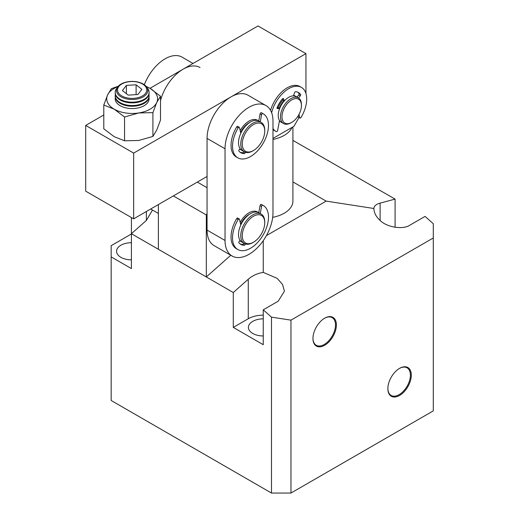 <?xml version="1.0" encoding="UTF-8"?>
<svg xmlns="http://www.w3.org/2000/svg" width="519" height="519" viewBox="0 0 519 519"><rect width="100%" height="100%" fill="white"/><g stroke="black" fill="none" stroke-linecap="round" stroke-linejoin="round"><path stroke-width="0.78" d="M173.352 195.923L206.315 214.95L206.315 276.958L158.373 249.282L158.373 204.57M206.315 276.958L230.793 255.257M206.315 214.95L207.062 213.653M197.324 182.085L207.062 187.703M263.243 335.968A14.83 8.563 180 0 1 252.759 333.458A14.83 8.563 180 0 1 248.413 327.405A14.83 8.563 180 0 1 263.243 318.841M131.404 259.844A14.83 8.563 180 0 1 120.914 257.34A14.83 8.563 180 0 1 116.567 251.28A14.83 8.563 180 0 1 131.404 242.717M387.862 388.4A15.946 9.206 120 0 0 390.989 395.342A15.946 9.206 120 0 0 399.137 394.654A15.946 9.206 120 0 0 410.406 375.127A15.946 9.206 120 0 0 406.928 367.731A15.946 9.206 120 0 0 399.358 368.496M411.308 375.127A16.582 9.576 -60 0 1 399.585 395.433A16.582 9.576 -60 0 1 387.862 388.666A16.582 9.576 -60 0 1 399.585 368.36A16.582 9.576 -60 0 1 411.308 375.127M312.951 338.232A15.946 9.206 120 0 0 316.077 345.167A15.946 9.206 120 0 0 324.226 344.486A15.946 9.206 120 0 0 335.495 324.959A15.946 9.206 120 0 0 332.017 317.563A15.946 9.206 120 0 0 324.446 318.322M336.396 324.959A16.582 9.576 -60 0 1 324.673 345.265A16.582 9.576 -60 0 1 312.951 338.498A16.582 9.576 -60 0 1 324.673 318.192A16.582 9.576 -60 0 1 336.396 324.959M266.422 235.607L326.172 201.113L373.901 208.495C373.991 212.764 376.061 216.741 380.109 220.426C386.85 227.387 403.328 229.936 410.068 225.058L425.055 216.41L433.294 223.715L433.294 237.974L290.964 320.152L271.489 317.135L271.489 493.05L111.176 400.493L111.176 245.662L131.404 233.985M433.294 237.974L433.294 410.873L290.964 493.05L271.489 493.05M290.964 493.05L290.964 320.152M292.911 140.37L395.089 199.108L395.089 227.283M271.489 317.135L263.243 309.83L263.243 344.7L233.284 327.405L233.284 292.528L131.404 233.712L131.404 217.545M146.384 211.493L146.384 220.426L131.404 233.712L131.404 268.583L111.176 256.905M263.243 309.83L278.229 301.182L284.431 291.172L282.518 284.431L277.172 278.359L263.243 272.384L263.243 240.686M380.109 220.426L380.109 203.124L395.089 199.108M326.172 201.113L292.911 181.91M380.109 203.124C376.061 204.265 373.991 206.056 373.901 208.495M263.243 272.384C257.43 273.351 252.442 275.634 248.264 279.241L233.284 292.528M146.384 220.426L152.489 210.046M248.264 279.241L248.264 318.75L233.284 327.405M248.264 318.75A21.188 12.235 180 0 1 263.243 315.169M272.683 217.351A29.661 17.127 0 0 0 292.911 201.113L292.911 126.896M292.028 127.402A29.661 17.127 180 0 1 284.224 135.375A29.661 17.127 180 0 1 272.981 139.442M279.391 121.135A14.83 8.563 120 0 0 279.799 121.401A14.83 8.563 120 0 0 280.591 121.77A14.83 8.563 -60 0 1 279.799 121.401A14.83 8.563 -60 0 1 279.391 121.135M149.978 88.314L258.001 25.95L305.944 53.632L133.649 153.105L133.649 218.843L85.706 191.167L85.706 125.423L103.794 114.984M133.649 153.105L85.706 125.423M133.649 218.843L207.062 176.46M272.981 138.398L293.962 126.292L299.048 117.476M305.944 93.543L305.944 53.632M295.343 96.21A14.83 8.563 120 0 0 294.63 95.71A14.83 8.563 120 0 0 293.663 95.282A14.83 8.563 -60 0 1 294.63 95.71A14.83 8.563 -60 0 1 295.343 96.21M282.985 99.914A14.83 8.563 120 0 0 278.1 107.842A14.83 8.563 -60 0 1 282.985 99.914M241.322 241.685A16.952 9.79 -60 0 1 240.537 241.309A16.952 9.79 -60 0 1 239.752 240.764A16.952 9.79 -60 0 0 240.537 241.309A16.952 9.79 -60 0 0 241.322 241.685M241.322 149.991A16.952 9.79 -60 0 1 240.537 149.621A16.952 9.79 -60 0 1 239.752 149.07A16.952 9.79 -60 0 0 240.537 149.621A16.952 9.79 -60 0 0 241.322 149.991M232.064 255.99L214.081 245.61A33.904 19.573 -60 0 1 207.062 230.092L207.062 138.398A33.904 19.573 -60 0 1 221.86 104.28A33.904 19.573 -60 0 1 247.985 95.198L265.962 105.578A33.904 19.573 -60 0 1 272.981 121.102L272.981 212.79A33.904 19.573 -60 0 1 258.183 246.908A33.904 19.573 -60 0 1 232.064 255.99A33.904 19.573 -60 0 1 225.038 240.472L207.062 230.092M240.18 222.372A16.952 9.79 -60 0 1 257.489 211.953A16.952 9.79 -60 0 1 258.203 212.44A16.952 9.79 -60 0 0 257.489 211.953L257.489 211.953A16.952 9.79 -60 0 0 249.01 212.79A16.952 9.79 -60 0 0 240.18 222.372M207.062 138.398L225.038 148.778L225.038 240.472M225.038 148.778A33.904 19.573 -60 0 1 239.836 114.66A33.904 19.573 -60 0 1 265.962 105.578M240.18 130.684A16.952 9.79 -60 0 1 257.489 120.259A16.952 9.79 -60 0 1 258.203 120.752A16.952 9.79 -60 0 0 257.489 120.259L257.489 120.259A16.952 9.79 -60 0 0 249.01 121.102A16.952 9.79 -60 0 0 240.18 130.684M279.319 108.166A12.716 7.337 -60 0 1 283.854 100.874M290.964 122.828L291.71 122.4L290.964 122.828A14.83 8.563 -60 0 1 283.549 123.567A14.83 8.563 -60 0 1 281.272 111.682A14.83 8.563 -60 0 1 290.964 98.61A14.83 8.563 -60 0 1 298.38 97.877A14.83 8.563 -60 0 1 301.448 104.663L301.448 105.532A13.773 7.954 -60 0 1 291.71 122.4A13.773 7.954 -60 0 1 281.973 116.775A13.773 7.954 -60 0 1 291.71 99.908A13.773 7.954 -60 0 1 301.448 105.532M283.549 123.567L281.298 122.27A14.83 8.563 -60 0 1 279.027 110.385A14.83 8.563 -60 0 1 288.713 97.313A14.83 8.563 -60 0 1 296.128 96.579L298.38 97.877M249.736 214.133A14.83 8.563 120 0 0 249.01 214.522A14.83 8.563 120 0 0 240.621 224.208M261.232 214.113L258.987 212.816A16.952 9.79 120 0 0 250.508 213.653A16.952 9.79 120 0 0 239.434 228.594A16.952 9.79 120 0 0 242.036 242.172L244.28 243.469A16.952 9.79 -60 0 1 240.771 235.71A16.952 9.79 -60 0 1 252.759 214.95A16.952 9.79 -60 0 1 261.232 214.113A16.952 9.79 -60 0 1 264.742 221.873L264.742 222.735A15.888 9.173 -60 0 1 253.506 242.198A15.888 9.173 -60 0 1 242.269 235.71A15.888 9.173 -60 0 1 253.506 216.248A15.888 9.173 -60 0 1 264.742 222.735M253.506 242.198L252.759 242.633A16.952 9.79 -60 0 1 244.28 243.469M263.224 205.472L261.725 204.609A25.425 14.681 120 0 0 261.329 204.395A1.057 0.61 120 0 0 260.084 205.537L261.582 206.406A1.057 0.61 -60 0 1 262.828 205.258A25.425 14.681 -60 0 1 263.224 205.472A25.425 14.681 -60 0 1 268.492 217.117A25.425 14.681 -60 0 1 257.392 242.704A25.425 14.681 -60 0 1 237.799 249.516A25.425 14.681 -60 0 1 232.531 237.877A25.425 14.681 -60 0 1 238.182 219.505A1.057 0.61 -60 0 1 239.22 218.921A1.057 0.61 -60 0 1 239.421 219.213L240.81 224.974M239.22 218.921L237.721 218.058A1.057 0.61 120 0 0 236.683 218.642A25.425 14.681 120 0 0 231.033 237.008A25.425 14.681 120 0 0 236.301 248.646L237.799 249.516M243.826 243.21L243.768 243.398A1.057 0.61 -60 0 1 242.743 244.41A19.482 11.249 -60 0 1 240.05 243.885M260.084 205.537L258.747 212.686M245.364 243.956L245.266 244.261A1.057 0.61 -60 0 1 244.241 245.279A19.482 11.249 -60 0 1 240.771 244.365A19.482 11.249 -60 0 1 238.941 242.808A1.057 0.61 -60 0 1 239.201 241.439L240.089 240.342M261.582 206.406L260.253 213.543M144.314 84.746A33.904 19.573 -60 0 1 182.065 57.142L193.023 63.467M160.507 100.628A33.904 19.573 -60 0 1 200.042 67.522M263.224 113.784L261.725 112.921A25.425 14.681 120 0 0 261.329 112.707A1.057 0.61 120 0 0 260.084 113.849L261.582 114.712A1.057 0.61 -60 0 1 262.828 113.57A25.425 14.681 -60 0 1 263.224 113.784A25.425 14.681 -60 0 1 268.492 125.423A25.425 14.681 -60 0 1 257.392 151.01A25.425 14.681 -60 0 1 237.799 157.821A25.425 14.681 -60 0 1 232.531 146.183A25.425 14.681 -60 0 1 238.182 127.817A1.057 0.61 -60 0 1 239.22 127.233A1.057 0.61 -60 0 1 239.421 127.525L240.81 133.286M239.22 127.233L237.721 126.364A1.057 0.61 120 0 0 236.683 126.954A25.425 14.681 120 0 0 231.033 145.32A25.425 14.681 120 0 0 236.301 156.959L237.799 157.821M243.826 151.516L243.768 151.71A1.057 0.61 -60 0 1 242.743 152.722A19.482 11.249 -60 0 1 240.05 152.19M260.084 113.849L258.747 120.998M245.364 152.262L245.266 152.573A1.057 0.61 -60 0 1 244.241 153.585A19.482 11.249 -60 0 1 240.771 152.677A19.482 11.249 -60 0 1 238.941 151.12A1.057 0.61 -60 0 1 239.201 149.744L240.089 148.655M261.582 114.712L260.253 121.855M298.483 97.935L300.261 95.846A1.057 0.61 120 0 0 300.663 94.841A1.057 0.61 120 0 0 300.559 94.464A19.482 11.249 120 0 0 298.457 92.551A19.482 11.249 120 0 0 295.635 91.675A1.057 0.61 120 0 0 294.591 92.635L293.456 95.885M296.985 97.072L298.762 94.983A1.057 0.61 120 0 0 299.165 93.978A1.057 0.61 120 0 0 299.061 93.595A19.482 11.249 120 0 0 297.679 92.168M271.645 112.753A25.425 14.681 -60 0 1 301.429 87.406L299.93 86.537A25.425 14.681 120 0 0 270.561 110.365M301.429 87.406A25.425 14.681 -60 0 1 306.697 99.045A25.425 14.681 -60 0 1 301.033 117.437A1.057 0.61 -60 0 1 299.988 118.021A1.057 0.61 -60 0 1 299.787 117.729L298.996 114.407M284.483 100.783L283.471 98.707A1.057 0.61 120 0 0 283.316 98.539A1.057 0.61 120 0 0 282.446 98.882A19.482 11.249 120 0 0 277.146 107.465A1.057 0.61 120 0 0 277.25 108.49A1.057 0.61 120 0 0 277.406 108.536L279.598 108.711M279.501 120.531L277.626 130.509A1.057 0.61 -60 0 1 276.387 131.651A25.425 14.681 -60 0 1 276.004 131.443A25.425 14.681 -60 0 1 272.981 128.556M279.053 108.056A1.057 0.61 120 0 0 278.937 107.946A1.057 0.61 120 0 0 278.774 107.894L279.702 108.432M277.055 107.764L278.774 107.894M284.211 101.082L283.303 100.556L282.466 98.857M283.303 100.556A1.057 0.61 120 0 0 283.458 100.731A1.057 0.61 120 0 0 283.685 100.777M299.787 117.729L298.289 116.859L298.081 115.984M298.289 116.859A1.057 0.61 120 0 0 298.49 117.158L299.988 118.021M272.981 129.458A25.425 14.681 120 0 0 274.506 130.574L276.004 131.443M249.736 122.439A14.83 8.563 120 0 0 249.01 122.828A14.83 8.563 120 0 0 240.621 132.52M261.232 122.419L258.987 121.122A16.952 9.79 120 0 0 250.508 121.965A16.952 9.79 120 0 0 239.434 136.899A16.952 9.79 120 0 0 242.036 150.484L244.28 151.782A16.952 9.79 -60 0 1 240.771 144.023A16.952 9.79 -60 0 1 252.759 123.263A16.952 9.79 -60 0 1 261.232 122.419A16.952 9.79 -60 0 1 264.742 130.185L264.742 131.048A15.888 9.173 -60 0 1 253.506 150.51A15.888 9.173 -60 0 1 242.269 144.023A15.888 9.173 -60 0 1 253.506 124.56A15.888 9.173 -60 0 1 264.742 131.048M253.506 150.51L252.759 150.945A16.952 9.79 -60 0 1 244.28 151.782M115.322 97.617A16.952 9.783 0 0 0 124.742 107.582A16.952 9.783 0 0 0 144.139 105.701A16.952 9.783 0 0 0 148.979 97.617M115.341 97.721A16.913 9.764 0 0 0 124.82 107.602A16.913 9.764 0 0 0 144.107 105.707A16.913 9.764 0 0 0 148.959 97.721M146.157 86.401L150.127 88.405L160.507 96.249L160.507 120.045L156.712 130.087L152.91 136.419L138.729 140.467L124.554 140.805L114.174 136.666L103.794 128.822L103.794 105.026L107.589 94.983L111.39 88.652L118.28 86.245M103.794 105.026L114.174 109.159L124.554 117.009L124.554 140.805M152.91 136.419L152.91 112.623L138.729 112.96L124.554 117.009M160.507 96.249L156.712 102.58L152.91 112.623M146.326 86.595A25.425 14.681 180 0 1 150.127 88.405A25.425 14.681 180 0 1 156.712 102.58A25.425 14.681 180 0 1 138.729 112.96A25.425 14.681 180 0 1 114.174 109.159A25.425 14.681 180 0 1 107.589 94.983A25.425 14.681 180 0 1 117.982 86.595M120.343 94.932A14.616 8.44 0 0 0 140.766 96.774A14.616 8.44 0 0 0 143.958 84.986A14.616 8.44 0 0 0 123.535 83.144A14.616 8.44 0 0 0 120.343 94.932M119.493 95.788A15.674 9.05 0 0 0 141.389 97.767A15.674 9.05 0 0 0 144.814 85.122A15.674 9.05 0 0 0 122.919 83.144A15.674 9.05 0 0 0 119.493 95.788M117.151 87.834A16.952 9.783 0 0 0 115.199 92.395A16.952 9.783 0 0 0 118.455 98.162A16.952 9.783 0 0 0 142.141 100.297A16.952 9.783 0 0 0 149.102 92.395A16.952 9.783 0 0 0 147.149 87.834M115.199 92.395L115.199 93.089A16.952 9.783 0 0 0 118.455 98.857A16.952 9.783 0 0 0 142.141 100.991A16.952 9.783 0 0 0 149.102 93.089L149.102 92.395M115.361 94.419A16.952 9.783 -0 0 0 115.199 95.755A16.952 9.783 -0 0 0 118.455 101.523A16.952 9.783 -0 0 0 142.141 103.664A16.952 9.783 -0 0 0 149.102 95.755A16.952 9.783 -0 0 0 148.94 94.419M115.199 95.755L115.199 96.45A16.952 9.783 0 0 0 118.455 102.217A16.952 9.783 0 0 0 142.141 104.358A16.952 9.783 0 0 0 149.102 96.45L149.102 95.755M122.419 90.559L126.383 85.395L136.114 84.792L141.882 89.359L137.918 94.523L128.187 95.126L122.419 90.559M136.114 84.792L136.114 94.633M126.383 93.699L126.383 85.395M262.828 205.258L261.329 204.395M242.743 244.41L244.241 245.279M243.768 243.398L245.266 244.261M238.182 219.505L236.683 218.642M262.828 113.57L261.329 112.707M242.743 152.722L244.241 153.585M243.768 151.71L245.266 152.573M238.182 127.817L236.683 126.954M300.559 94.464L299.061 93.595M283.471 98.707L283.089 98.487M300.261 95.846L298.762 94.983M150.685 209.008L158.373 213.445M278.937 107.946L279.715 108.4M283.458 100.731L284.165 101.14"/></g></svg>
